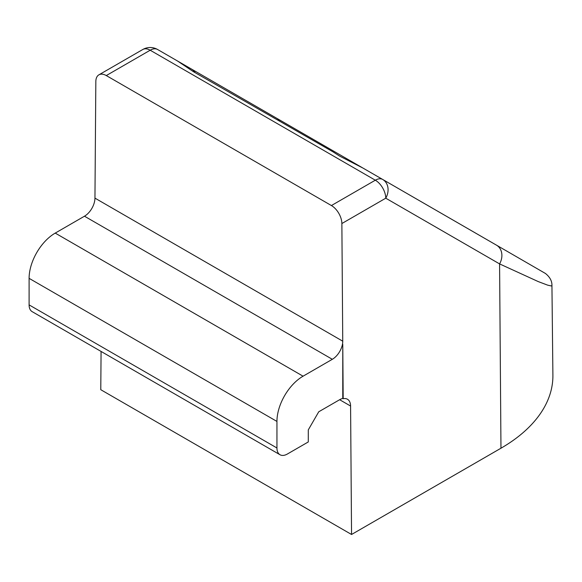 <?xml version="1.0" encoding="UTF-8"?>
<svg xmlns="http://www.w3.org/2000/svg" width="582" height="582" viewBox="0 0 582 582"><rect width="100%" height="100%" fill="white"/><g stroke="black" fill="none" stroke-linecap="round" stroke-linejoin="round"><path stroke-width="0.87" d="M497.523 245.757L382.709 179.467A14.776 12.011 120 0 1 385.764 198.193A14.776 8.534 -120 0 0 375.317 180.202L331.413 205.548A14.776 8.534 60 0 1 341.867 223.539L342.747 341.19A14.776 8.606 -60.4 0 1 342.42 344.515A14.776 8.534 -60 0 1 332.322 359.298L303.069 376.19A36.942 21.33 120 0 0 276.945 421.433L276.945 447.98L29.1 304.888A14.776 8.534 120 0 0 32.163 311.654L280.007 454.746A14.776 8.534 -60 0 1 276.945 447.98M500.964 448.22A177.321 102.374 0 0 0 552.9 375.201L551.94 285.551L551.161 285.937L547.626 285.136L538.212 281.572L499.582 263.901L500.964 448.22L351.55 534.487L350.582 406.04L339.641 399.718A14.776 8.534 -60 0 1 342.769 398.466L343.184 398.699A14.776 8.606 -60.4 0 1 347.461 399.237A14.776 8.606 -60.4 0 1 350.582 406.04M101.072 351.441L100.781 389.707L351.55 534.487M332.322 359.298L84.477 216.206A14.776 8.534 120 0 0 94.575 201.423A14.776 8.461 120.4 0 0 94.953 198.127L95.834 81.495A14.776 8.534 60 0 1 98.896 74.838A14.776 8.534 60 0 1 106.288 75.573L331.413 205.548M342.769 398.466L342.769 344.311L343.184 398.699M106.288 75.573L150.185 50.219A14.776 8.534 -60 0 1 157.577 49.492L177.445 60.957L193.333 71.63L333.05 151.873L339.612 156.085L362.841 168.002L496.519 245.182A14.776 12.011 120 0 1 499.582 263.901L385.764 198.193L341.867 223.539M339.641 399.718L318.74 411.787L308.293 429.88L308.293 441.949L287.392 454.011A14.776 8.534 -60 0 1 280.007 454.746M177.525 61.008L489.171 240.941M84.477 216.206L55.225 233.098A36.942 21.33 120 0 0 29.1 278.342L29.1 304.888M178.601 61.627L276.617 118.219A14.776 11.96 120 0 1 279.767 121.114M191.573 69.12A14.776 11.96 120 0 1 195.137 72.641M362.841 168.002L382.709 179.467A14.776 8.534 120 0 0 375.317 180.202L150.185 50.219A14.776 8.534 -120 0 0 142.801 49.492L98.896 74.838M342.747 341.19L94.953 198.127M157.577 49.492L177.445 60.957L157.577 49.492A14.776 14.776 0 0 0 142.801 49.492M303.069 376.19L55.225 233.098M29.1 278.342L276.945 421.433M496.519 245.182L545.465 273.482C549.925 277.068 552.085 281.091 551.94 285.551M276.617 118.219L362.222 167.645"/></g></svg>

